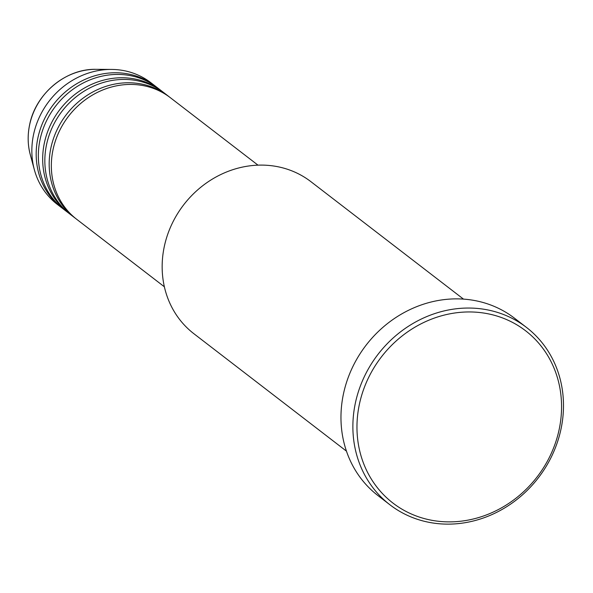 <?xml version="1.0" encoding="UTF-8"?>
<svg xmlns="http://www.w3.org/2000/svg" width="593" height="593" viewBox="0 0 593 593"><rect width="100%" height="100%" fill="white"/><g stroke="black" fill="none" stroke-linecap="round" stroke-linejoin="round"><path stroke-width="0.89" d="M257.992 165.15L170.361 97.704A76.749 69.388 127.6 0 0 53.081 149.443A76.749 69.388 127.6 0 0 76.742 219.336L164.372 286.79M169.272 96.881A76.749 69.388 127.6 0 0 168.197 96.036A76.749 69.388 127.6 0 0 50.916 147.783A76.749 69.388 127.6 0 0 74.57 217.668A76.749 69.388 127.6 0 0 75.667 218.491M168.197 96.036L163.861 92.701A76.749 69.388 127.6 0 0 46.58 144.447A76.749 69.388 127.6 0 0 70.241 214.332L74.57 217.668M162.771 91.878A76.749 69.388 127.6 0 0 161.696 91.033A76.749 69.388 127.6 0 0 44.416 142.78A76.749 69.388 127.6 0 0 68.076 212.665A76.749 69.388 127.6 0 0 69.166 213.487M161.696 91.033L157.367 87.697A76.749 69.388 127.6 0 0 40.087 139.444A76.749 69.388 127.6 0 0 63.74 209.336L68.076 212.665M156.27 86.874A76.749 69.388 127.6 0 0 155.203 86.029A76.749 69.388 127.6 0 0 37.922 137.776A76.749 69.388 127.6 0 0 61.576 207.669A76.749 69.388 127.6 0 0 62.673 208.491M463.481 299.102L310.932 181.688A95.933 86.734 127.6 0 0 164.335 246.369A95.933 86.734 127.6 0 0 193.904 333.733L346.453 451.147M559.095 429.769A108.727 98.297 127.6 0 0 481.598 312.741A108.727 98.297 127.6 0 0 359.432 404.063A108.727 98.297 127.6 0 0 436.93 521.091A108.727 98.297 127.6 0 0 559.095 429.769M355.415 402.855A111.921 101.188 -52.4 0 1 526.443 327.395A111.921 101.188 -52.4 0 1 560.948 429.317A111.921 101.188 -52.4 0 1 389.912 504.776A111.921 101.188 -52.4 0 1 355.415 402.855M526.443 327.395L514.531 318.226A111.921 101.188 127.6 0 0 343.503 393.685A111.921 101.188 127.6 0 0 378 495.607L389.912 504.776M155.203 86.029L150.867 82.701A76.749 69.388 127.6 0 0 111.454 69.425A76.749 69.388 127.6 0 0 33.586 134.441A76.749 69.388 127.6 0 0 34.327 169.628A76.749 69.388 127.6 0 0 57.247 204.333L61.576 207.669M30.287 154.714C27.693 144.959 27.478 134.937 29.65 124.641C35.632 93.776 65.853 68.536 95.999 69.337A65.386 59.115 127.6 0 0 29.657 124.73A65.386 59.115 127.6 0 0 30.287 154.714L34.327 169.628M95.999 69.337L111.454 69.425"/></g></svg>
